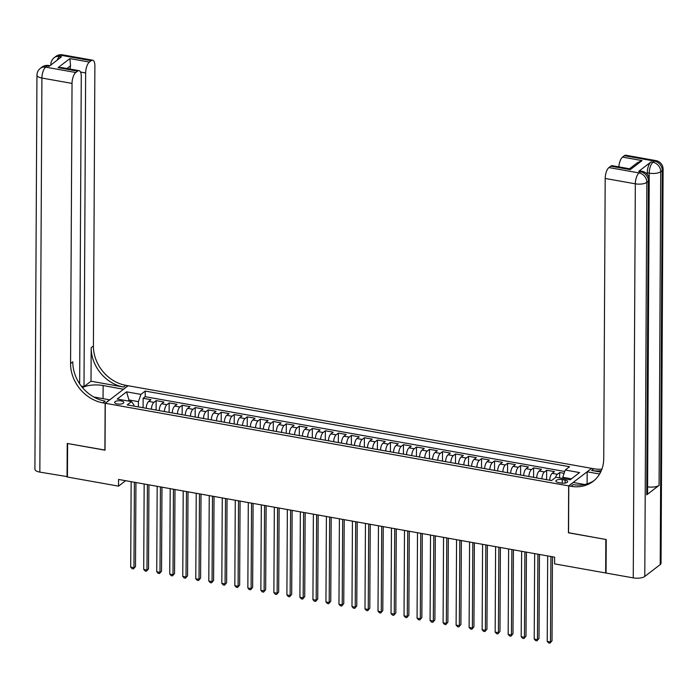 <?xml version="1.0" encoding="UTF-8"?>
<svg xmlns="http://www.w3.org/2000/svg" width="698" height="698" viewBox="0 0 698 698"><rect width="100%" height="100%" fill="white"/><g stroke="black" fill="none" stroke-linecap="round" stroke-linejoin="round"><path stroke-width="1.05" d="M117.238 403.95A4.607 1.693 0.3 0 0 123.816 402.458A4.607 1.693 0.3 0 0 121.182 400.922A4.607 1.693 0.3 0 0 114.603 402.414A4.607 1.693 0.3 0 0 117.238 403.95M591.503 468.341L128.118 385.741L105.276 403.278L568.661 485.878L591.503 468.463M564.115 473.331L559.665 472.537L559.63 477.903M549.71 480.224A5.758 2.286 -79.9 0 1 552.205 473.34L554.456 471.604L546.647 470.216L546.595 479.674M536.701 477.903A5.758 2.286 100.1 0 1 539.188 471.019L541.439 469.283L533.63 467.896L533.577 477.353M523.683 475.582A5.758 2.286 100.1 0 1 526.17 468.698L528.421 466.962L520.612 465.575L520.56 475.033M510.666 473.261A5.758 2.286 100.1 0 1 513.152 466.377L515.403 464.65L507.594 463.254L507.542 472.712M497.648 470.941A5.758 2.286 100.1 0 1 500.134 464.057L502.385 462.329L494.577 460.933L494.533 470.391M484.63 468.628A5.758 2.286 100.1 0 1 487.117 461.736L489.377 460.008L481.559 458.612L481.515 468.07M471.612 466.308A5.758 2.286 100.1 0 1 474.108 459.415L476.359 457.687L468.55 456.291L468.498 465.749M458.595 463.987A5.758 2.286 100.1 0 1 461.09 457.094L463.341 455.366L455.532 453.97L455.48 463.428M445.586 461.666A5.758 2.286 100.1 0 1 448.072 454.773L450.323 453.046L442.515 451.65L442.462 461.108M432.568 459.345A5.758 2.286 100.1 0 1 435.055 452.452L437.306 450.725L429.497 449.329L429.445 458.787M419.55 457.024A5.758 2.286 100.1 0 1 422.037 450.131L424.288 448.404L416.479 447.017L416.427 456.466M406.533 454.703A5.758 2.286 100.1 0 1 409.019 447.811L411.27 446.083L403.461 444.696L403.418 454.145M393.515 452.383A5.758 2.286 100.1 0 1 396.002 445.499L398.261 443.762L390.444 442.375L390.4 451.824M380.497 450.062A5.758 2.286 100.1 0 1 382.993 443.178L385.244 441.441L377.435 440.054L377.382 449.503M367.48 447.741A5.758 2.286 100.1 0 1 369.975 440.857L372.226 439.121L364.417 437.733L364.365 447.191M354.471 445.42A5.758 2.286 100.1 0 1 356.957 438.536L359.208 436.8L351.399 435.412L351.347 444.87M341.453 443.099A5.758 2.286 100.1 0 1 343.94 436.215L346.191 434.479L338.382 433.092L338.329 442.549M328.435 440.778A5.758 2.286 100.1 0 1 330.922 433.894L333.173 432.167L325.364 430.771L325.312 440.229M315.417 438.466A5.758 2.286 100.1 0 1 317.904 431.573L320.155 429.846L312.346 428.45L312.303 437.908M302.4 436.145A5.758 2.286 100.1 0 1 304.886 429.253L307.146 427.525L299.329 426.129L299.285 435.587M289.382 433.824A5.758 2.286 100.1 0 1 291.877 426.932L294.128 425.204L286.32 423.808L286.267 433.266M276.364 431.504A5.758 2.286 100.1 0 1 278.86 424.611L281.111 422.883L273.302 421.487L273.25 430.945M263.355 429.183A5.758 2.286 100.1 0 1 265.842 422.29L268.093 420.562L260.284 419.166L260.232 428.624M250.338 426.862A5.758 2.286 100.1 0 1 252.824 419.969L255.075 418.242L247.267 416.846L247.214 426.304M237.32 424.541A5.758 2.286 100.1 0 1 239.807 417.648L242.058 415.921L234.249 414.533L234.196 423.983M224.302 422.22A5.758 2.286 100.1 0 1 226.789 415.327L229.04 413.6L221.231 412.213L221.187 421.662M211.285 419.899A5.758 2.286 100.1 0 1 213.771 413.015L216.031 411.279L208.213 409.892L208.17 419.341M198.267 417.579A5.758 2.286 100.1 0 1 200.762 410.694L203.013 408.958L195.204 407.571L195.152 417.02M185.249 415.258A5.758 2.286 100.1 0 1 187.745 408.374L189.996 406.637L182.187 405.25L182.134 414.708M172.232 412.937A5.758 2.286 100.1 0 1 174.727 406.053L176.978 404.317L169.169 402.929L169.117 412.387M159.223 410.616A5.758 2.286 100.1 0 1 161.709 403.732L163.96 402.004L156.151 400.608L156.099 410.066M568.547 532.696L605.838 539.467L605.663 572.979L554.578 563.871L554.613 557.17L118.564 479.439L118.52 486.14L125.614 480.695M565.118 480.111L562.248 479.596A4.467 1.64 0.3 0 0 555.87 481.044A4.467 1.64 0.3 0 0 558.426 482.536L561.288 483.051A4.467 1.64 0.3 0 0 567.666 481.603A4.467 1.64 0.3 0 0 565.118 480.111L565.101 483.068M133.964 406.114L133.972 405.058L131.529 401.594L127.211 404.91L551.551 480.556L555.87 477.231L570.187 479.788L579.567 472.581L565.249 470.024L569.568 466.709L145.228 391.072L140.909 394.387L138.413 401.647L129.304 400.024L128.066 400.975M131.529 401.594L117.212 399.047L126.591 391.84L140.909 394.387M555.556 477.476A5.758 2.286 -79.9 0 1 557.405 474.265L559.665 472.537M564.743 471.482L145.201 396.7L143.134 398.288L143.081 407.745M146.205 408.295A5.758 2.286 100.1 0 1 148.691 401.411L150.942 399.684L143.134 398.288M151.414 409.229A5.758 2.286 -79.9 0 1 153.9 402.336L156.151 400.608M164.423 411.55A5.758 2.286 -79.9 0 1 166.918 404.657L169.169 402.929M177.44 413.87A5.758 2.286 -79.9 0 1 179.936 406.978L182.187 405.25M190.458 416.191A5.758 2.286 -79.9 0 1 192.945 409.298L195.204 407.571M203.476 418.512A5.758 2.286 -79.9 0 1 205.962 411.619L208.213 409.892M216.493 420.824A5.758 2.286 -79.9 0 1 218.98 413.94L221.231 412.213M229.511 423.145A5.758 2.286 -79.9 0 1 231.998 416.261L234.249 414.533M242.529 425.466A5.758 2.286 -79.9 0 1 245.015 418.582L247.267 416.846M255.538 427.787A5.758 2.286 -79.9 0 1 258.033 420.903L260.284 419.166M268.556 430.108A5.758 2.286 -79.9 0 1 271.051 423.224L273.302 421.487M281.573 432.428A5.758 2.286 -79.9 0 1 284.06 425.544L286.32 423.808M294.591 434.749A5.758 2.286 -79.9 0 1 297.078 427.857L299.329 426.129M307.609 437.07A5.758 2.286 -79.9 0 1 310.095 430.177L312.346 428.45M320.626 439.391A5.758 2.286 -79.9 0 1 323.113 432.498L325.364 430.771M333.644 441.712A5.758 2.286 -79.9 0 1 336.131 434.819L338.382 433.092M346.653 444.033A5.758 2.286 -79.9 0 1 349.148 437.14L351.399 435.412M359.671 446.354A5.758 2.286 -79.9 0 1 362.166 439.461L364.417 437.733M372.688 448.674A5.758 2.286 -79.9 0 1 375.175 441.782L377.435 440.054M385.706 450.995A5.758 2.286 -79.9 0 1 388.193 444.103L390.444 442.375M398.724 453.307A5.758 2.286 -79.9 0 1 401.21 446.423L403.461 444.696M411.741 455.628A5.758 2.286 -79.9 0 1 414.228 448.744L416.479 447.017M424.759 457.949A5.758 2.286 -79.9 0 1 427.246 451.065L429.497 449.329M437.768 460.27A5.758 2.286 -79.9 0 1 440.264 453.386L442.515 451.65M450.786 462.591A5.758 2.286 -79.9 0 1 453.281 455.707L455.532 453.97M463.804 464.912A5.758 2.286 -79.9 0 1 466.29 458.028L468.55 456.291M476.821 467.232A5.758 2.286 -79.9 0 1 479.308 460.34L481.559 458.612M489.839 469.553A5.758 2.286 -79.9 0 1 492.326 462.661L494.577 460.933M502.857 471.874A5.758 2.286 -79.9 0 1 505.343 464.981L507.594 463.254M515.874 474.195A5.758 2.286 -79.9 0 1 518.361 467.302L520.612 465.575M528.883 476.516A5.758 2.286 -79.9 0 1 531.379 469.623L533.63 467.896M541.901 478.837A5.758 2.286 -79.9 0 1 544.396 471.944L546.647 470.216M571.426 478.828L562.754 477.284L565.249 470.024M562.745 478.462L562.754 477.284M105.276 403.278L105.032 450.193L67.61 443.527L67.436 477.031L118.52 486.14M568.416 532.792L568.661 485.878M129.296 401.193L126.591 391.84M138.387 406.908L138.413 401.647M145.201 396.7L145.228 391.072M550.931 556.507L550.478 641.951L547.223 641.375L547.677 555.931M552.467 556.786L552.022 640.764L549.954 643.163L548.654 642.937L547.223 641.375M552.022 640.764L549.954 643.163M647.247 174.308L647.255 172.807A8.646 3.429 -79.9 0 1 651.007 161.919L638.661 171.403A8.646 3.429 -79.9 0 1 640.136 170.931L642.09 171.28A8.646 3.429 100.1 0 0 640.616 171.752L638.661 171.403M606.23 539.537L568.547 532.818L568.791 485.904L571.008 486.297A36.017 30.311 -127.5 0 0 593.125 481.35A36.017 30.311 -127.5 0 0 603.726 458.595L605.192 178.452A8.646 3.429 -79.9 0 1 608.935 167.564L639.071 172.929L640.616 171.752A8.646 7.277 -127.5 0 1 648.381 181.183L646.837 182.37L644.778 576.443A8.646 3.167 -179.7 0 1 633.26 577.892L606.056 573.049L606.23 539.537M568.791 485.904L573.267 482.466L584.654 484.499M600.664 472.075L591.625 470.461A36.017 30.311 -127.5 0 0 601.31 470.67M599.608 474.021L587.158 471.804L591.634 468.367L593.841 468.759A36.017 30.311 -127.5 0 0 601.903 469.152M629.526 168.776L637.571 162.599L642.073 160.592L630.285 169.64L610.759 166.168L608.935 167.564M610.759 166.168A8.646 3.429 -79.9 0 1 612.233 165.696L629.596 168.794L630.285 169.64M660.203 564.586L662.262 170.513A8.646 3.167 0.3 0 0 663.1 169.169L661.041 563.242A8.646 3.167 -179.7 0 1 660.203 564.586L644.778 576.443M646.741 494.83L648.381 181.183A8.646 3.167 0.3 0 0 649.21 179.84L647.57 493.486A8.646 3.167 -179.7 0 1 646.741 494.83L659.078 485.354A8.646 3.167 -179.7 0 1 647.604 486.811M587.097 483.88L587.158 471.804M618.838 166.874A8.646 3.429 -79.9 0 1 622.546 157.111L642.073 160.592M651.007 161.919L652.953 162.268L654.497 161.081L624.37 155.706L622.546 157.111M624.37 155.706A8.646 3.429 -79.9 0 1 625.844 155.244L655.972 160.619A8.646 3.429 100.1 0 0 654.497 161.081A8.646 7.277 -127.5 0 1 662.262 170.513L660.727 171.699L659.078 485.354M571.008 486.297L573.233 484.595A36.017 30.311 -127.5 0 0 594.207 480.468M67.436 476.664L39.838 472.118L41.906 78.045A8.646 3.167 0.3 0 1 36.959 75.148A8.646 8.646 0 0 1 40.344 68.343A8.646 7.277 52.5 0 1 45.649 67.156L75.785 72.522A8.646 3.429 100.1 0 0 72.034 83.411L41.906 78.045A8.646 3.429 -79.9 0 1 45.649 67.156L47.194 65.97L49.148 66.319L61.485 56.835L59.539 56.486L61.075 55.299A8.646 3.429 -79.9 0 1 62.55 54.837L92.686 60.203A8.646 3.429 100.1 0 0 91.211 60.674L61.075 55.299A8.646 7.277 -127.5 0 0 55.77 56.494A8.646 8.646 0 0 1 62.55 54.837M67.043 476.961L67.217 443.457L105.032 450.07M123.511 389.275L103.138 385.523A16.202 5.942 0.3 0 0 82.512 387.617M123.511 389.152L127.987 385.715L125.771 385.322A36.017 30.311 52.5 0 1 93.41 346.016L94.876 65.874A8.646 3.429 100.1 0 0 92.686 60.203M91.01 381.23L123.546 387.032A36.017 30.311 52.5 0 1 91.185 347.717L91.01 381.23L84.004 386.613L81.317 386.134M104.901 450.175L105.145 403.261L102.938 402.868A36.017 30.311 52.5 0 1 70.568 363.553L72.034 83.411M105.145 403.261L109.621 399.823L93.75 396.996M79.651 383.813L81.265 76.326A8.646 3.429 100.1 0 0 79.075 70.664L61.712 67.566L58.074 67.645L69.87 58.588L89.388 62.07L91.211 60.674M89.388 62.07A8.646 3.429 100.1 0 0 85.645 72.958L80.54 72.051M84.004 386.613L85.645 72.958M39.838 472.118A8.646 3.167 -179.7 0 1 34.9 469.222L36.959 75.148M79.075 70.664A8.646 3.429 100.1 0 0 77.6 71.126L58.074 67.645M75.785 72.522L77.6 71.126M70.062 69.058A8.646 3.429 -79.9 0 1 70.542 65.769L66.982 68.509M102.938 402.868L105.154 401.158A36.017 30.311 52.5 0 1 72.793 361.843L70.568 363.553M69.87 58.588L70.542 65.769M537.914 554.195L537.469 639.63L534.214 639.054L534.659 553.61M539.449 554.465L539.004 638.443L536.945 640.843L535.636 640.616L534.214 639.054M539.004 638.443L536.945 640.843M524.896 551.874L524.451 637.309L521.197 636.733L521.642 551.289M526.432 552.144L525.995 636.122L523.928 638.522L522.628 638.295L521.197 636.733M525.995 636.122L523.928 638.522M511.878 549.553L511.433 634.988L508.179 634.412L508.624 548.968M513.414 549.823L512.978 633.81L510.91 636.201L509.61 635.974L508.179 634.412M512.978 633.81L510.91 636.201M498.861 547.232L498.416 632.667L495.161 632.091L495.606 546.647M500.396 547.502L499.96 631.489L497.892 633.88L496.592 633.653L495.161 632.091M499.96 631.489L497.892 633.88M485.843 544.911L485.398 630.346L482.144 629.77L482.588 544.327M487.379 545.182L486.942 629.168L484.874 631.568L483.574 631.332L482.144 629.77M486.942 629.168L484.874 631.568M472.834 542.59L472.38 628.034L469.126 627.45L469.58 542.006M474.361 542.861L473.925 626.848L471.857 629.247L470.557 629.011L469.126 627.45M473.925 626.848L471.857 629.247M459.816 540.269L459.363 625.713L456.108 625.129L456.562 539.685M461.352 540.54L460.907 624.527L458.839 626.926L457.539 626.691L456.108 625.129M460.907 624.527L458.839 626.926M446.799 537.949L446.354 623.393L443.099 622.808L443.544 537.373M448.334 538.219L447.889 622.206L445.83 624.605L444.521 624.37L443.099 622.808M447.889 622.206L445.83 624.605M433.781 535.628L433.336 621.072L430.081 620.487L430.526 535.052M435.316 535.898L434.88 619.885L432.812 622.284L431.512 622.049L430.081 620.487M434.88 619.885L432.812 622.284M420.763 533.307L420.318 618.751L417.064 618.166L417.509 532.731M422.299 533.586L421.862 617.564L419.795 619.964L418.495 619.728L417.064 618.166M421.862 617.564L419.795 619.964M407.745 530.986L407.3 616.43L404.046 615.845L404.491 530.41M409.281 531.265L408.845 615.243L406.777 617.643L405.477 617.407L404.046 615.845M408.845 615.243L406.777 617.643M394.728 528.665L394.283 614.109L391.028 613.533L391.473 528.089M396.263 528.944L395.827 612.923L393.759 615.322L392.459 615.086L391.028 613.533M395.827 612.923L393.759 615.322M381.719 526.344L381.265 611.788L378.011 611.212L378.464 525.769M383.246 526.624L382.809 610.602L380.742 613.001L379.442 612.765L378.011 611.212M382.809 610.602L380.742 613.001M368.701 524.024L368.247 609.467L364.993 608.892L365.447 523.448M370.237 524.303L369.792 608.281L367.724 610.68L366.424 610.453L364.993 608.892M369.792 608.281L367.724 610.68M355.683 521.711L355.238 607.147L351.984 606.571L352.429 521.127M357.219 521.982L356.774 605.96L354.715 608.359L353.406 608.133L351.984 606.571M356.774 605.96L354.715 608.359M342.666 519.391L342.221 604.826L338.966 604.25L339.411 518.806M344.201 519.661L343.756 603.639L341.697 606.039L340.397 605.812L338.966 604.25M343.756 603.639L341.697 606.039M329.648 517.07L329.203 602.505L325.949 601.929L326.394 516.485M331.184 517.34L330.747 601.327L328.679 603.718L327.379 603.491L325.949 601.929M330.747 601.327L328.679 603.718M316.63 514.749L316.185 600.184L312.931 599.608L313.376 514.164M318.166 515.019L317.73 599.006L315.662 601.397L314.362 601.17L312.931 599.608M317.73 599.006L315.662 601.397M303.613 512.428L303.168 597.872L299.913 597.287L300.358 511.843M305.148 512.698L304.712 596.685L302.644 599.085L301.344 598.849L299.913 597.287M304.712 596.685L302.644 599.085M290.595 510.107L290.15 595.551L286.895 594.966L287.349 509.523M292.13 510.378L291.694 594.364L289.626 596.764L288.326 596.528L286.895 594.966M291.694 594.364L289.626 596.764M277.586 507.786L277.132 593.23L273.878 592.646L274.331 507.202M279.121 508.057L278.676 592.044L276.609 594.443L275.309 594.207L273.878 592.646M278.676 592.044L276.609 594.443M264.568 505.465L264.123 590.909L260.869 590.325L261.314 504.89M266.104 505.736L265.659 589.723L263.6 592.122L262.291 591.887L260.869 590.325M265.659 589.723L263.6 592.122M251.55 503.145L251.106 588.589L247.851 588.004L248.296 502.569M253.086 503.415L252.641 587.402L250.582 589.801L249.282 589.566L247.851 588.004M252.641 587.402L250.582 589.801M238.533 500.824L238.088 586.268L234.833 585.683L235.278 500.248M240.068 501.103L239.632 585.081L237.564 587.48L236.264 587.245L234.833 585.683M239.632 585.081L237.564 587.48M225.515 498.503L225.07 583.947L221.816 583.362L222.261 497.927M227.051 498.782L226.614 582.76L224.547 585.16L223.247 584.924L221.816 583.362M226.614 582.76L224.547 585.16M212.497 496.182L212.052 581.626L208.798 581.05L209.243 495.606M214.033 496.461L213.597 580.439L211.529 582.839L210.229 582.603L208.798 581.05M213.597 580.439L211.529 582.839M199.48 493.861L199.035 579.305L195.78 578.729L196.234 493.285M201.015 494.14L200.579 578.119L198.511 580.518L197.211 580.291L195.78 578.729M200.579 578.119L198.511 580.518M186.471 491.54L186.017 576.984L182.763 576.408L183.216 490.964M188.006 491.82L187.561 575.798L185.494 578.197L184.193 577.97L182.763 576.408M187.561 575.798L185.494 578.197M173.453 489.228L172.999 574.663L169.754 574.088L170.199 488.644M174.989 489.499L174.544 573.477L172.485 575.876L171.176 575.649L169.754 574.088M174.544 573.477L172.485 575.876M160.435 486.907L159.99 572.343L156.736 571.767L157.181 486.323M161.971 487.178L161.526 571.156L159.467 573.555L158.167 573.328L156.736 571.767M161.526 571.156L159.467 573.555M147.418 484.587L146.973 570.022L143.718 569.446L144.163 484.002M148.953 484.857L148.517 568.844L146.449 571.234L145.149 571.008L143.718 569.446M148.517 568.844L146.449 571.234M134.4 482.266L133.955 567.701L130.701 567.125L131.145 481.681M135.936 482.536L135.499 566.523L133.431 568.914L132.131 568.687L130.701 567.125M135.499 566.523L133.431 568.914M552.205 473.34L557.405 474.265M148.691 401.411L153.9 402.336M161.709 403.732L166.918 404.657M174.727 406.053L179.936 406.978M187.745 408.374L192.945 409.298M200.762 410.694L205.962 411.619M213.771 413.015L218.98 413.94M226.789 415.327L231.998 416.261M239.807 417.648L245.015 418.582M252.824 419.969L258.033 420.903M265.842 422.29L271.051 423.224M278.86 424.611L284.06 425.544M291.877 426.932L297.078 427.857M304.886 429.253L310.095 430.177M317.904 431.573L323.113 432.498M330.922 433.894L336.131 434.819M343.94 436.215L349.148 437.14M356.957 438.536L362.166 439.461M369.975 440.857L375.175 441.782M382.993 443.178L388.193 444.103M396.002 445.499L401.21 446.423M409.019 447.811L414.228 448.744M422.037 450.131L427.246 451.065M435.055 452.452L440.264 453.386M448.072 454.773L453.281 455.707M461.09 457.094L466.29 458.028M474.108 459.415L479.308 460.34M487.117 461.736L492.326 462.661M500.134 464.057L505.343 464.981M513.152 466.377L518.361 467.302M526.17 468.698L531.379 469.623M539.188 471.019L544.396 471.944M562.23 483.173L562.248 479.596M591.625 470.461L593.841 468.759M633.26 577.892L635.328 183.818L605.192 178.452M649.184 179.028L649.21 173.156L647.255 172.807M635.328 183.818A8.646 3.167 0.3 0 0 646.837 182.37A8.646 7.277 52.5 0 0 639.071 172.929A8.646 3.429 100.1 0 0 635.328 183.818M649.21 173.156A8.646 3.167 0.3 0 0 660.727 171.699A8.646 7.277 52.5 0 0 652.953 162.268A8.646 3.429 100.1 0 0 649.21 173.156M123.546 387.032L125.771 385.322M91.185 347.717L93.41 346.016M57.157 60.159A8.646 3.429 -79.9 0 1 59.539 56.486A8.646 7.277 52.5 0 0 54.226 57.672A8.646 8.646 0 0 0 50.849 64.486A8.646 3.167 0.3 0 0 50.937 64.94M48.668 65.499A8.646 8.646 0 0 0 41.88 67.156A8.646 7.277 -127.5 0 1 47.194 65.97A8.646 3.429 -79.9 0 1 48.668 65.499L49.916 65.725M103.068 398.654L103.138 385.523M649.21 179.84A8.646 8.646 0 0 0 642.09 171.28M663.1 169.169A8.646 8.646 0 0 0 655.972 160.619M50.849 65.01L50.849 64.486M54.226 57.672L55.77 56.494M40.344 68.343L41.88 67.156"/></g></svg>
